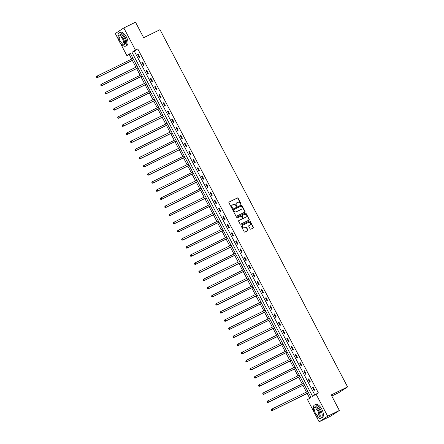 <?xml version="1.0" encoding="UTF-8"?>
<svg xmlns="http://www.w3.org/2000/svg" width="444" height="444" viewBox="0 0 444 444"><rect width="100%" height="100%" fill="white"/><g stroke="black" fill="none" stroke-linecap="round" stroke-linejoin="round"><path stroke-width="0.67" d="M240.837 204.185A0.405 0.355 56.8 0 0 240.97 203.668L238.123 198.24A0.577 0.511 56.8 0 0 237.39 197.952L229.132 202.014A0.577 0.511 56.8 0 0 228.938 202.753L231.79 208.181A0.405 0.355 56.8 0 0 232.434 207.864L232.062 207.165A1.848 1.632 56.8 0 1 232.673 204.806L233.361 204.468A1.848 1.632 56.8 0 1 235.692 205.378L236.058 206.083A0.405 0.355 56.8 0 0 236.702 205.766L236.33 205.067A1.848 1.632 56.8 0 1 236.941 202.708L237.629 202.37A1.848 1.632 56.8 0 1 239.96 203.28L240.326 203.985A0.405 0.355 56.8 0 0 240.837 204.185M240.737 204.212A0.405 0.355 56.8 0 0 240.742 203.818L237.89 198.39A0.577 0.511 56.8 0 0 237.163 198.102L228.993 202.12M232.201 208.414A0.405 0.355 56.8 0 0 232.201 208.014L232.062 207.165M236.469 206.31A0.405 0.355 56.8 0 0 236.469 205.916L236.33 205.067M250.139 228.882A0.577 0.511 56.8 0 0 250.866 229.165L253.18 228.027A0.577 0.511 56.8 0 0 253.374 227.289L250.205 221.262A0.577 0.511 56.8 0 0 249.478 220.973L241.214 225.036A0.577 0.511 56.8 0 0 241.025 225.774L244.189 231.801A0.577 0.511 56.8 0 0 244.916 232.09L247.719 230.714A0.577 0.511 56.8 0 0 247.907 229.975L246.553 227.395A0.577 0.511 56.8 0 0 245.826 227.112L244.439 227.794A1.548 1.365 56.8 0 1 243.001 225.058L248.446 222.383A1.548 1.365 56.8 0 1 249.878 225.119L248.973 225.563A0.577 0.511 56.8 0 0 248.779 226.301L250.139 228.882M118.504 39.655L115.285 33.528L123.815 27.95L135.509 22.2L143.656 37.712L160.023 29.67L347.58 386.913L331.213 394.96L339.355 410.472L327.666 416.222L319.131 421.8L315.601 415.068M123.815 27.95L135.431 50.072L131.973 52.337L312.587 396.359L316.045 394.094L327.666 416.222M316.045 394.094L318.387 392.946L137.773 48.923L135.431 50.072M244.838 212.132A0.577 0.511 56.8 0 0 245.027 211.4L241.863 205.367A0.577 0.511 56.8 0 0 241.136 205.084L232.872 209.146A0.577 0.511 56.8 0 0 232.678 209.879L235.847 215.912A0.577 0.511 56.8 0 0 236.574 216.195L244.838 212.132M246.037 213.314L249.201 219.342A0.577 0.511 56.8 0 1 249.012 220.08L240.748 224.142A0.577 0.511 56.8 0 1 240.021 223.859L238.661 221.279A0.577 0.511 56.8 0 1 238.855 220.54L242.208 218.892A0.577 0.511 56.8 0 0 242.396 218.154L241.497 216.444A0.577 0.511 56.8 0 0 240.77 216.156L237.279 217.876A0.405 0.355 56.8 0 1 236.907 217.16L245.31 213.031A0.577 0.511 56.8 0 1 246.037 213.314L248.967 219.497L249.201 219.342M331.79 396.059L339.05 392.49L347.58 386.913M137.773 48.923L134.31 51.188L314.779 394.927M137.601 54.351L139.238 57.476L139.816 57.098L138.178 53.974L137.601 54.351L138.217 54.046M141.864 62.471L143.506 65.595L144.078 65.218L142.441 62.093L141.864 62.471L142.48 62.171M146.126 70.596L147.769 73.715L148.346 73.343L146.703 70.219L146.126 70.596L146.742 70.291M150.394 78.716L152.031 81.84L152.608 81.463L150.971 78.338L150.394 78.716L151.01 78.41M154.656 86.835L156.294 89.96L156.871 89.583L155.234 86.458L154.656 86.835L155.272 86.536M158.919 94.961L160.562 98.085L161.139 97.708L159.496 94.583L158.919 94.961L159.535 94.655M163.181 103.08L164.824 106.205L165.401 105.827L163.758 102.703L163.181 103.08L163.797 102.78M167.449 111.2L169.086 114.324L169.663 113.947L168.026 110.822L167.449 111.2L168.065 110.9M171.711 119.325L173.349 122.45L173.926 122.072L172.289 118.948L171.711 119.325L172.328 119.02M175.974 127.445L177.617 130.569L178.194 130.192L176.551 127.067L175.974 127.445L176.59 127.145M180.242 135.564L181.879 138.689L182.456 138.312L180.813 135.192L180.242 135.564L180.852 135.265M184.504 143.69L186.141 146.814L186.719 146.437L185.081 143.312L184.504 143.69L185.12 143.384M188.767 151.809L190.409 154.934L190.981 154.556L189.344 151.432L188.767 151.809L189.383 151.509M193.029 159.929L194.672 163.053L195.249 162.676L193.606 159.557L193.029 159.929L193.645 159.629M197.297 168.054L198.934 171.179L199.511 170.801L197.874 167.677L197.297 168.054L197.913 167.749M201.559 176.174L203.197 179.298L203.774 178.921L202.137 175.796L201.559 176.174L202.175 175.874M205.822 184.293L207.465 187.418L208.042 187.041L206.399 183.921L205.822 184.293L206.438 183.994M210.084 192.419L211.727 195.543L212.304 195.166L210.661 192.041L210.084 192.419L210.7 192.113M214.352 200.538L215.989 203.663L216.567 203.285L214.929 200.161L214.352 200.538L214.968 200.238M218.614 208.663L220.257 211.782L220.829 211.405L219.192 208.286L218.614 208.663L219.231 208.358M222.877 216.783L224.52 219.908L225.097 219.53L223.454 216.406L222.877 216.783L223.493 216.478M227.145 224.903L228.782 228.027L229.359 227.65L227.717 224.525L227.145 224.903L227.755 224.603M231.407 233.028L233.044 236.147L233.622 235.77L231.984 232.65L231.407 233.028L232.023 232.723M235.67 241.148L237.312 244.272L237.884 243.895L236.247 240.77L235.67 241.148L236.286 240.842M239.932 249.267L241.575 252.392L242.152 252.014L240.509 248.89L239.932 249.267L240.548 248.967M244.2 257.392L245.837 260.511L246.414 260.134L244.777 257.015L244.2 257.392L244.816 257.087M248.462 265.512L250.1 268.637L250.677 268.259L249.04 265.135L248.462 265.512L249.078 265.207M252.725 273.632L254.368 276.756L254.945 276.379L253.302 273.254L252.725 273.632L253.341 273.332M256.987 281.757L258.63 284.876L259.207 284.504L257.564 281.379L256.987 281.757L257.603 281.452M261.255 289.877L262.892 293.001L263.47 292.624L261.832 289.499L261.255 289.877L261.871 289.571M265.518 297.996L267.16 301.121L267.732 300.743L266.095 297.619L265.518 297.996L266.134 297.696M269.78 306.121L271.423 309.24L272 308.869L270.357 305.744L269.78 306.121L270.396 305.816M274.048 314.241L275.685 317.366L276.262 316.988L274.62 313.864L274.048 314.241L274.658 313.936M278.31 322.361L279.948 325.485L280.525 325.108L278.888 321.983L278.31 322.361L278.926 322.061M282.573 330.486L284.216 333.611L284.787 333.233L283.15 330.108L282.573 330.486L283.189 330.181M286.835 338.606L288.478 341.73L289.055 341.353L287.412 338.228L286.835 338.606L287.451 338.306M291.103 346.725L292.74 349.85L293.318 349.472L291.68 346.348L291.103 346.725L291.719 346.425M295.365 354.85L297.003 357.975L297.58 357.598L295.943 354.473L295.365 354.85L295.981 354.545M299.628 362.97L301.271 366.095L301.848 365.717L300.205 362.593L299.628 362.97L300.244 362.67M303.89 371.09L305.533 374.214L306.11 373.837L304.467 370.718L303.89 371.09L304.506 370.79M308.158 379.215L309.795 382.34L310.373 381.962L308.735 378.837L308.158 379.215L308.774 378.91M312.421 387.335L314.063 390.459L314.635 390.082L312.998 386.957L312.421 387.335L313.037 387.035M130.508 53.674L129.237 54.501L131.64 59.08M132.368 60.456L135.908 67.205M136.63 68.576L140.171 75.325M140.892 76.701L144.433 83.444M145.155 84.821L148.701 91.569M149.423 92.94L152.964 99.689M153.685 101.066L157.226 107.809M157.947 109.185L161.488 115.934M162.215 117.31L165.756 124.054M166.478 125.43L170.019 132.173M170.74 133.55L174.281 140.298M175.003 141.675L178.544 148.418M179.271 149.794L182.811 156.538M183.533 157.914L187.074 164.663M187.795 166.039L191.336 172.783M192.058 174.159L195.604 180.902M196.326 182.279L199.867 189.027M200.588 190.404L204.129 197.147M204.851 198.524L208.391 205.267M209.118 206.643L212.659 213.392M213.381 214.768L216.922 221.512M217.643 222.888L221.184 229.631M221.906 231.008L225.447 237.756M226.174 239.133L229.715 245.876M230.436 247.253L233.977 253.996M234.698 255.372L238.239 262.121M238.961 263.497L242.507 270.241M243.229 271.617L246.77 278.36M247.491 279.737L251.032 286.485M251.754 287.862L255.294 294.605M256.022 295.981L259.562 302.73M260.284 304.101L263.825 310.85M264.546 312.226L268.087 318.97M268.809 320.346L272.355 327.095M273.077 328.466L276.618 335.214M277.339 336.591L280.88 343.334M281.601 344.711L285.142 351.459M285.864 352.836L289.41 359.579M290.132 360.955L293.673 367.699M294.394 369.075L297.935 375.824M298.657 377.2L302.198 383.943M302.925 385.32L306.465 392.063M307.187 393.44L309.707 398.24M339.355 410.472L330.824 416.05L319.131 421.8M313.88 411.793L307.514 399.672L310.978 397.413L130.358 53.391L126.901 55.655L120.224 42.935M129.237 54.501L126.901 55.655M134.31 51.188L131.973 52.337M236.68 202.875A1.848 1.632 56.8 0 0 236.103 205.217M232.406 204.973A1.848 1.632 56.8 0 0 231.835 207.315M244.744 212.182A0.577 0.511 56.8 0 0 244.799 211.549L241.63 205.517A0.577 0.511 56.8 0 0 240.903 205.233L232.734 209.252M241.514 206.244A0.405 0.355 56.8 0 0 241.009 206.044L233.755 209.612A0.405 0.355 56.8 0 0 233.616 210.129L234.01 210.867A1.848 1.632 56.8 0 0 236.336 211.782L241.292 209.346A1.848 1.632 56.8 0 0 241.902 206.987L241.514 206.244M233.688 209.651L233.522 209.762A0.405 0.355 56.8 0 0 233.389 210.278L233.616 210.129M241.331 209.324A1.848 1.632 56.8 0 1 241.064 209.496L236.103 211.932A1.848 1.632 56.8 0 1 233.777 211.017L233.389 210.278M248.918 220.124A0.577 0.511 56.8 0 0 248.967 219.497M238.717 220.646L241.974 219.042A0.577 0.511 56.8 0 0 242.069 218.981M236.791 217.249L245.31 213.031M245.682 217.183A1.548 1.365 56.8 0 0 244.25 214.446L242.33 215.39A0.577 0.511 56.8 0 0 242.141 216.128L243.04 217.838A0.577 0.511 56.8 0 0 243.767 218.126L245.454 217.332A1.548 1.365 56.8 0 0 245.693 217.177M242.241 215.451L242.102 215.54A0.577 0.511 56.8 0 0 241.908 216.278L242.141 216.128M245.454 217.332L243.534 218.276A0.577 0.511 56.8 0 1 242.807 217.993L241.908 216.278M245.804 213.464A0.577 0.511 56.8 0 0 245.077 213.181M249.65 225.269L249.878 225.119A1.548 1.365 56.8 0 1 249.65 225.269L248.834 225.669M242.763 225.213A1.548 1.365 56.8 0 0 244.206 227.944L244.439 227.794M247.624 230.758A0.577 0.511 56.8 0 0 247.68 230.125L246.326 227.544A0.577 0.511 56.8 0 0 245.599 227.261L244.206 227.944M253.091 228.072A0.577 0.511 56.8 0 0 253.141 227.439L249.978 221.412A0.577 0.511 56.8 0 0 249.251 221.123L241.075 225.141M133 58.414L97.225 76.002L97.908 77.3L97.33 77.678L133.722 59.79M96.92 77.323L96.648 76.801L96.692 77.472L97.908 77.3L133.683 59.718M96.42 76.951L96.648 76.374L97.225 76.002L96.648 76.801M97.33 77.678L96.692 77.472M121.373 44.139A7.359 3.424 -116.2 0 0 125.63 46.104A7.359 3.424 -116.2 0 0 125.264 37.612A7.359 3.424 -116.2 0 0 119.136 32.889A7.359 3.424 -116.2 0 0 118.093 37.463M125.63 46.104L126.801 45.527A7.359 3.424 -116.2 0 0 126.435 37.035A7.359 3.424 -116.2 0 0 120.307 32.318L119.136 32.889M118.97 35.27L120.047 34.743A5.3 2.464 63.8 0 1 124.459 38.14A5.3 2.464 63.8 0 1 124.72 44.25L123.643 44.783A5.3 2.464 -116.2 0 0 123.382 38.667A5.3 2.464 -116.2 0 0 118.97 35.27A5.3 2.464 -116.2 0 0 119.231 41.381A5.3 2.464 -116.2 0 0 123.643 44.783M119.969 40.898A3.413 1.587 -116.2 0 0 122.816 43.09A3.413 1.587 -116.2 0 0 122.644 39.15A3.413 1.587 -116.2 0 0 119.802 36.963A3.413 1.587 -116.2 0 0 119.969 40.898M316.75 416.272A7.359 3.424 -116.2 0 0 321.006 418.237A7.359 3.424 -116.2 0 0 320.64 409.745A7.359 3.424 -116.2 0 0 314.513 405.028A7.359 3.424 -116.2 0 0 313.464 409.596M321.006 418.237L322.172 417.66A7.359 3.424 -116.2 0 0 321.811 409.174A7.359 3.424 -116.2 0 0 315.684 404.451L314.513 405.028M314.346 407.403L315.423 406.876A5.3 2.464 63.8 0 1 319.835 410.273A5.3 2.464 63.8 0 1 320.096 416.389L319.02 416.916A5.3 2.464 -116.2 0 0 318.759 410.8A5.3 2.464 -116.2 0 0 314.346 407.403A5.3 2.464 -116.2 0 0 314.607 413.514A5.3 2.464 -116.2 0 0 319.02 416.916M315.345 413.037A3.413 1.587 -116.2 0 0 318.187 415.223A3.413 1.587 -116.2 0 0 318.021 411.283A3.413 1.587 -116.2 0 0 315.179 409.096A3.413 1.587 -116.2 0 0 315.345 413.037M137.263 66.539L101.487 84.121L102.17 85.42L101.593 85.797L137.984 67.91M101.188 85.442L100.91 84.921L100.955 85.592L102.17 85.42L137.945 67.838M100.683 85.076L100.91 84.499L101.487 84.121L100.91 84.921M101.593 85.797L100.955 85.592M141.525 74.659L105.75 92.241L106.438 93.545L105.861 93.923L142.247 76.035M105.45 93.567L105.178 93.046L105.217 93.717L106.438 93.545L142.208 75.957M104.945 93.196L105.75 92.241L105.178 93.046M105.861 93.923L105.217 93.717M145.787 82.778L110.018 100.366L110.7 101.665L110.123 102.042L146.509 84.155M109.712 101.687L109.44 101.165L109.485 101.837L110.7 101.665L146.47 84.083M109.207 101.315L110.018 100.366L109.44 101.165M110.123 102.042L109.485 101.837M150.055 90.903L114.28 108.486L114.963 109.785L114.386 110.162L150.777 92.28M113.98 109.807L113.703 109.285L113.747 109.957L114.963 109.785L150.738 92.202M113.475 109.44L113.703 108.863L114.28 108.486L113.703 109.285M114.386 110.162L113.747 109.957M154.318 99.023L118.542 116.606L119.225 117.91L118.653 118.287L155.039 100.4M118.243 117.932L117.971 117.41L118.01 118.082L119.225 117.91L155 100.322M117.738 117.56L118.542 116.606L117.971 117.41M118.653 118.287L118.01 118.082M158.58 107.143L122.81 124.731L123.493 126.029L122.916 126.407L159.302 108.519M122.505 126.052L122.233 125.53L122.278 126.201L123.493 126.029L159.263 108.447M122 125.68L122.81 124.731L122.233 125.53M122.916 126.407L122.278 126.201M162.843 115.268L127.073 132.85L127.755 134.149L127.178 134.526L163.57 116.644M126.768 134.171L126.496 133.655L126.54 134.321L127.755 134.149L163.531 116.567M126.268 133.805L126.496 133.228L127.073 132.85L126.496 133.655M127.178 134.526L126.54 134.321M167.111 123.388L131.335 140.97L132.018 142.274L131.441 142.652L167.832 124.764M131.036 142.296L130.758 141.775L130.802 142.446L132.018 142.274L167.793 124.692M130.53 141.925L130.758 141.347L131.335 140.97L130.758 141.775M131.441 142.652L130.802 142.446M171.373 131.507L135.598 149.095L136.286 150.394L135.709 150.771L172.094 132.884M135.298 150.416L135.026 149.894L135.065 150.566L136.286 150.394L172.056 132.812M134.793 150.044L135.598 149.095L135.026 149.894M135.709 150.771L135.065 150.566M175.635 139.632L139.866 157.215L140.548 158.514L139.971 158.891L176.357 141.009M139.56 158.536L139.288 158.02L139.333 158.691L140.548 158.514L176.318 140.931M139.055 158.169L139.866 157.215L139.288 158.02M139.971 158.891L139.333 158.691M179.903 147.752L144.128 165.334L144.811 166.639L144.233 167.016L180.625 149.129M143.823 166.661L143.551 166.139L143.595 166.811L144.811 166.639L180.586 149.056M143.323 166.289L143.551 165.712L144.128 165.334L143.551 166.139M144.233 167.016L143.595 166.811M184.166 155.872L148.39 173.46L149.073 174.758L148.496 175.136L184.887 157.248M148.091 174.781L147.813 174.259L147.858 174.93L149.073 174.758L184.848 157.176M147.586 174.409L147.813 173.837L148.39 173.46L147.813 174.259M148.496 175.136L147.858 174.93M188.428 163.997L152.658 181.579L153.341 182.884L152.764 183.255L189.15 165.373M152.353 182.9L152.081 182.384L152.12 183.056L153.341 182.884L189.111 165.296M151.848 182.534L152.658 181.579L152.081 182.384M152.764 183.255L152.12 183.056M192.69 172.117L156.921 189.699L157.603 191.003L157.026 191.381L193.412 173.493M156.615 191.025L156.344 190.504L156.388 191.175L157.603 191.003L193.373 173.421M156.11 190.654L156.921 189.699L156.344 190.504M157.026 191.381L156.388 191.175M196.958 180.236L161.183 197.824L161.866 199.123L161.289 199.5L197.68 181.613M160.883 199.145L160.606 198.623L160.65 199.295L161.866 199.123L197.641 181.541M160.378 198.773L160.606 198.202L161.183 197.824L160.606 198.623M161.289 199.5L160.65 199.295M201.221 188.361L165.446 205.944L166.128 207.248L165.557 207.62L201.942 189.738M165.146 207.265L164.874 206.749L164.913 207.42L166.128 207.248L201.903 189.66M164.641 206.898L165.446 205.944L164.874 206.749M165.557 207.62L164.913 207.42M205.483 196.481L169.713 214.064L170.396 215.368L169.819 215.745L206.205 197.858M169.408 215.39L169.136 214.868L169.181 215.54L170.396 215.368L206.166 197.785M168.903 215.018L169.713 214.064L169.136 214.868M169.819 215.745L169.181 215.54M209.746 204.601L173.976 222.189L174.659 223.487L174.081 223.865L210.473 205.977M173.671 223.51L173.399 222.988L173.443 223.659L174.659 223.487L210.434 205.905M173.171 223.138L173.399 222.566L173.976 222.189L173.399 222.988M174.081 223.865L173.443 223.659M214.014 212.726L178.238 230.308L178.921 231.613L178.344 231.99L214.735 214.102M177.939 231.629L177.661 231.113L177.705 231.785L178.921 231.613L214.696 214.025M177.434 231.263L177.661 230.686L178.238 230.308L177.661 231.113M178.344 231.99L177.705 231.785M218.276 220.846L182.501 238.428L183.189 239.732L182.612 240.11L218.997 222.222M182.201 239.754L181.929 239.233L181.968 239.904L183.189 239.732L218.959 222.15M181.696 239.383L182.501 238.428L181.929 239.233M182.612 240.11L181.968 239.904M222.538 228.965L186.769 246.553L187.451 247.852L186.874 248.229L223.26 230.342M186.463 247.874L186.191 247.352L186.236 248.024L187.451 247.852L223.221 230.269M185.958 247.508L186.191 246.931L186.769 246.553L186.191 247.352M186.874 248.229L186.236 248.024M226.806 237.09L191.031 254.673L191.714 255.977L191.136 256.355L227.528 238.467M190.726 255.994L190.454 255.478L190.498 256.149L191.714 255.977L227.489 238.389M190.226 255.627L190.454 255.05L191.031 254.673L190.454 255.478M191.136 256.355L190.498 256.149M231.069 245.21L195.293 262.793L195.976 264.097L195.399 264.474L231.79 246.587M194.994 264.119L194.716 263.597L194.761 264.269L195.976 264.097L231.751 246.514M194.489 263.747L194.716 263.17L195.293 262.793L194.716 263.597M195.399 264.474L194.761 264.269M235.331 253.335L199.561 270.918L200.244 272.216L199.667 272.594L236.053 254.706M199.256 272.239L198.984 271.717L199.023 272.388L200.244 272.216L236.014 254.634M198.751 271.872L198.984 271.295L199.561 270.918L198.984 271.717M199.667 272.594L199.023 272.388M239.594 261.455L203.824 279.037L204.506 280.342L203.929 280.719L240.321 262.831M203.519 280.364L203.247 279.842L203.291 280.514L204.506 280.342L240.276 262.754M203.013 279.992L203.824 279.037L203.247 279.842M203.929 280.719L203.291 280.514M243.861 269.575L208.086 287.157L208.769 288.461L208.192 288.839L244.583 270.951M207.786 288.483L207.509 287.962L207.553 288.633L208.769 288.461L244.544 270.879M207.281 288.112L207.509 287.534L208.086 287.157L207.509 287.962M208.192 288.839L207.553 288.633M248.124 277.7L212.349 295.282L213.031 296.581L212.46 296.958L248.845 279.071M212.049 296.603L211.777 296.081L211.816 296.753L213.031 296.581L248.807 278.999M211.544 296.237L211.771 295.66L212.349 295.282L211.777 296.081M212.46 296.958L211.816 296.753M252.386 285.819L216.617 303.402L217.299 304.706L216.722 305.084L253.108 287.196M216.311 304.728L216.039 304.207L216.084 304.878L217.299 304.706L253.069 287.118M215.806 304.356L216.617 303.402L216.039 304.207M216.722 305.084L216.084 304.878M256.649 293.939L220.879 311.527L221.562 312.826L220.984 313.203L257.376 295.316M220.574 312.848L220.302 312.326L220.346 312.998L221.562 312.826L257.337 295.243M220.074 312.476L220.302 311.899L220.879 311.527L220.302 312.326M220.984 313.203L220.346 312.998M260.917 302.064L225.141 319.647L225.824 320.945L225.247 321.323L261.638 303.435M224.842 320.968L224.564 320.446L224.609 321.117L225.824 320.945L261.599 303.363M224.337 320.601L224.564 320.024L225.141 319.647L224.564 320.446M225.247 321.323L224.609 321.117M265.179 310.184L229.404 327.766L230.092 329.071L229.515 329.448L265.901 311.56M229.104 329.093L228.832 328.571L228.871 329.243L230.092 329.071L265.862 311.483M228.599 328.721L229.404 327.766L228.832 328.571M229.515 329.448L228.871 329.243M269.441 318.304L233.672 335.892L234.354 337.19L233.777 337.568L270.163 319.68M233.366 337.212L233.094 336.691L233.139 337.362L234.354 337.19L270.124 319.608M232.861 336.841L233.672 335.892L233.094 336.691M233.777 337.568L233.139 337.362M273.709 326.429L237.934 344.011L238.617 345.31L238.04 345.687L274.431 327.805M237.629 345.332L237.357 344.81L237.401 345.482L238.617 345.31L274.392 327.728M237.129 344.966L237.357 344.389L237.934 344.011L237.357 344.81M238.04 345.687L237.401 345.482M277.972 334.548L242.196 352.131L242.879 353.435L242.307 353.813L278.693 335.925M241.897 353.457L241.619 352.936L241.664 353.607L242.879 353.435L278.654 335.847M241.392 353.085L241.619 352.508L242.196 352.131L241.619 352.936M242.307 353.813L241.664 353.607M282.234 342.668L246.464 360.256L247.147 361.555L246.57 361.932L282.956 344.045M246.159 361.577L245.887 361.055L245.926 361.727L247.147 361.555L282.917 343.972M245.654 361.205L246.464 360.256L245.887 361.055M246.57 361.932L245.926 361.727M286.497 350.793L250.727 368.376L251.409 369.674L250.832 370.052L287.224 352.17M250.422 369.697L250.15 369.18L250.194 369.846L251.409 369.674L287.179 352.092M249.917 369.33L250.727 368.376L250.15 369.18M250.832 370.052L250.194 369.846M290.764 358.913L254.989 376.495L255.672 377.8L255.095 378.177L291.486 360.289M254.69 377.822L254.412 377.3L254.456 377.972L255.672 377.8L291.447 360.217M254.184 377.45L254.412 376.873L254.989 376.495L254.412 377.3M255.095 378.177L254.456 377.972M295.027 367.033L259.252 384.621L259.934 385.919L259.363 386.297L295.748 368.409M258.952 385.941L258.68 385.42L258.719 386.091L259.934 385.919L295.71 368.337M258.447 385.57L259.252 384.621L258.68 385.42M259.363 386.297L258.719 386.091M299.289 375.158L263.52 392.74L264.202 394.039L263.625 394.416L300.011 376.534M263.214 394.061L262.942 393.545L262.987 394.216L264.202 394.039L299.972 376.457M262.709 393.695L263.52 392.74L262.942 393.545M263.625 394.416L262.987 394.216M303.552 383.277L267.782 400.86L268.465 402.164L267.887 402.541L304.279 384.654M267.477 402.186L267.205 401.665L267.249 402.336L268.465 402.164L304.24 384.582M266.977 401.814L267.205 401.237L267.782 400.86L267.205 401.665M267.887 402.541L267.249 402.336M307.82 391.397L272.044 408.985L272.727 410.284L272.15 410.661L308.541 392.774M271.745 410.306L271.467 409.784L271.512 410.456L272.727 410.284L308.502 392.701M271.24 409.934L271.467 409.362L272.044 408.985L271.467 409.784M272.15 410.661L271.512 410.456"/></g></svg>
